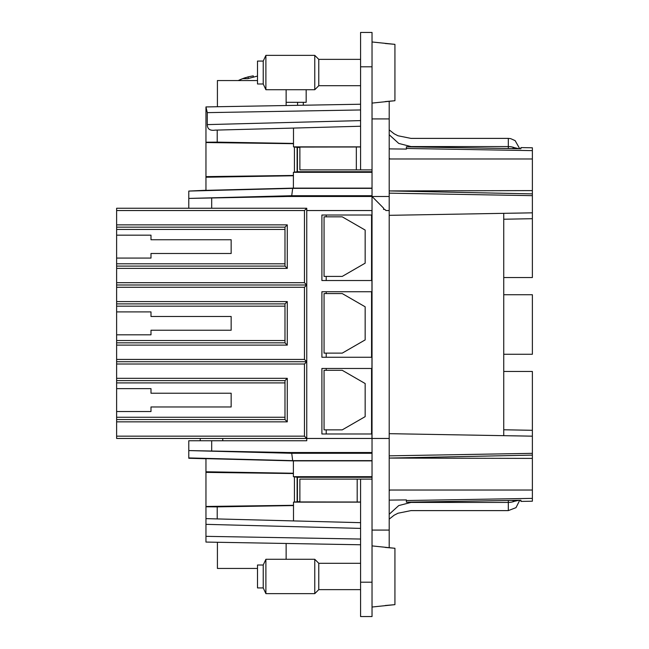 <?xml version="1.0" encoding="UTF-8"?>
<svg xmlns="http://www.w3.org/2000/svg" width="649" height="649" viewBox="0 0 649 649"><rect width="100%" height="100%" fill="white"/><g stroke="black" fill="none" stroke-linecap="round" stroke-linejoin="round"><path stroke-width="0.97" d="M389.205 455.841L532.375 453.343L532.375 501.206L520.92 501.409L520.92 500.265L406.388 502.18L406.388 499.908L389.205 500.111M532.375 190.603L389.205 190.928L532.375 193.881L532.375 158.973L389.205 158.973M532.375 455.119L389.205 458.072L532.375 458.397M389.205 134.741L398.737 143.429L410.971 146.569L508.321 146.569L508.321 138.391L410.971 138.391L398.007 135.771L394.081 133.759L389.205 129.865L389.205 123.497L389.205 547.772L389.205 530.079L372.031 530.079M389.205 123.497L389.205 118.921L372.031 118.921M389.205 101.228L389.205 118.921M286.136 102.315L303.31 102.315L303.31 105.227L360.576 104.229L205.96 106.931L207.291 112.634L207.291 124.608C207.372 129.054 209.984 130.895 215.135 130.133L217.212 130.076L217.212 142.131L293.494 143.429L293.494 146.861L360.576 146.861M360.576 104.229L205.96 106.931L217.415 106.728L217.415 80.557L257.499 80.557M389.205 148.889L406.388 149.092L406.388 146.82L520.92 148.735L520.92 147.591L532.375 147.794L532.375 158.973M389.205 193.159L532.375 195.657L532.375 193.881L532.375 277.545L503.738 277.545L503.738 435.666M389.205 215.33L532.375 212.831M389.205 433.67L532.375 436.169L532.375 453.343M389.205 438.456L372.031 438.456L372.031 616.55L360.576 616.55L360.576 479.116L372.031 479.116M360.576 146.982L299.879 147.063L299.879 169.884L372.031 169.884L372.031 438.456L306.75 438.456L306.75 440.744L188.786 440.744L188.786 450.576L188.786 440.744M389.205 210.544L385.96 210.544L384.825 209.4L383.583 209.4L383.583 208.142L383.989 209.4M389.205 196.477L372.031 196.477L383.583 208.142M372.031 188.121L293.397 188.121L205.96 190.352L205.96 106.939L205.96 142.212L217.212 142.131M503.738 213.334L503.738 277.545M503.738 219.232L532.375 218.697M532.375 436.169L532.375 430.303L503.738 429.768M371.95 210.544L371.95 215.014L321.904 215.014L321.904 280.522L371.95 280.522L371.95 291.742L321.904 291.742L321.904 357.258L371.95 357.258L371.95 368.478L321.904 368.478L321.904 433.986L371.95 433.986L371.95 438.456M371.553 215.014L371.553 280.522M371.553 291.742L371.553 357.258M371.553 368.478L371.553 433.986M372.031 196.477L287.888 196.477L211.688 197.969L211.688 208.256L306.75 208.256L306.75 210.544L372.031 210.544M372.031 195.722L291.734 195.722L292.667 188.356L372.031 188.356M287.888 196.477L291.734 195.722L188.786 198.424L188.786 208.256M372.031 172.318L293.405 172.318L293.397 188.121L292.667 188.356L188.786 191.074L188.786 198.424L211.688 197.969M293.405 172.318L297.429 171.725L297.429 147.437L299.879 147.437M372.031 171.725L297.429 171.725M297.429 147.437L293.502 146.861M293.494 143.429L293.494 128.08L360.576 126.239M188.786 198.334L188.778 196.566M205.96 190.262L188.786 191.074M293.397 175.757L205.96 177.226M293.494 143.697L205.96 142.537L205.96 176.617L293.397 175.457M532.375 294.727L503.738 294.727L532.375 294.727L532.375 354.273L503.738 354.273M532.375 371.455L503.738 371.455L532.375 371.455L532.375 430.303M205.96 542.069L217.415 542.272L205.96 542.069L205.96 535.806L205.96 542.069L360.576 544.771L205.96 542.069L205.96 518.624L205.96 524.351L360.576 528.4M205.96 518.624L217.212 518.924L205.96 518.624L205.96 458.648L293.397 460.879L372.031 460.879M360.576 522.672L217.212 518.924L217.212 506.869L205.96 506.788M360.576 502.139L293.502 502.139L293.494 520.92M299.879 501.563L293.502 502.139M299.879 501.937L357.185 502.018L357.185 479.116L299.879 479.116L299.879 501.937M372.031 476.682L293.405 476.682L297.429 477.275L372.031 477.275M297.429 477.275L297.429 501.563M372.031 460.644L292.667 460.644L293.397 460.879L293.397 476.682M372.031 453.278L291.734 453.278L287.888 452.515L188.786 450.576L188.786 458.275L205.96 458.738M188.786 457.926L292.667 460.644L291.734 453.278L188.786 450.576L188.786 449.003M372.031 452.515L287.888 452.515M116.625 421.85L116.625 419.562L284.984 419.562L287.28 421.85L116.625 421.85L116.625 438.456L306.75 438.456L306.75 210.544M326.212 368.478L326.212 370.311M326.212 429.865L326.212 433.986M326.212 291.742L326.212 293.575M326.212 353.129L326.212 357.258M326.212 215.014L326.212 216.839M326.212 276.401L326.212 280.522M211.688 208.256L189.605 208.256M293.494 128.08L217.212 130.076M217.212 506.869L293.494 505.571M205.96 506.463L293.494 505.303M293.397 473.543L205.96 472.383M293.397 473.243L205.96 471.774L205.96 505.425M324.062 429.865L324.062 370.311L342.25 370.311L365.16 383.535L365.16 416.642L342.25 429.865L324.062 429.865M324.062 353.129L324.062 293.575L342.25 293.575L365.16 306.799L365.16 339.906L342.25 353.129L324.062 353.129M324.062 276.401L324.062 216.839L342.25 216.839L365.16 230.071L365.16 263.169L342.25 276.401L324.062 276.401M200.233 440.744L200.233 438.456M286.136 543.473L360.576 544.771L286.136 543.473L286.136 559.284M286.136 105.527L286.136 89.716M360.576 169.884L360.576 32.45L372.031 32.45L372.031 169.884M389.205 158.121L389.919 158.973M518.949 148.702L514.381 147.688L512.142 148.589M217.415 542.272L217.415 568.443L257.499 568.443M360.576 502.018L357.185 502.018M360.576 479.116L357.185 479.116M389.205 490.879L389.919 490.027M518.949 500.298L514.381 501.312L512.142 500.411M248.251 78.456L248.161 76.858L253.248 75.852L253.394 76.866M248.161 76.858L242.702 78.651L247.723 78.651L257.499 76.071M303.31 102.315L306.174 102.315L306.174 89.716M263.226 83.989L257.499 83.989L257.499 61.079L263.226 61.079L265.895 55.36L265.895 89.716L263.226 83.989L263.226 61.079M360.576 85.709L318.773 85.709L314.765 89.716L314.765 55.36L265.895 55.36M318.773 85.709L318.773 59.367L314.765 55.36M372.031 103.094L394.933 100.725L394.933 44.351L372.031 41.974M394.933 44.351L385.198 43.491M394.933 100.725L385.198 101.585M263.226 587.921L257.499 587.921L257.499 565.011L263.226 565.011L265.895 559.284L265.895 593.64L263.226 587.921L263.226 565.011M360.576 589.633L318.773 589.633L314.765 593.64L314.765 559.284L265.895 559.284M265.895 593.64L314.765 593.64L318.773 589.633L318.773 563.291L314.765 559.284L318.773 563.291L360.576 563.291M372.031 607.026L394.933 604.649L394.933 548.275L372.031 545.906M394.933 548.275L385.198 547.415M394.933 604.649L385.198 605.509M284.984 340.53L116.625 340.53L116.625 359.432L304.454 359.432L306.75 361.72L116.625 361.72L116.625 359.432M116.625 340.53L116.625 306.174L284.984 306.174M304.454 359.432L304.454 287.28L116.625 287.28L116.625 306.174M116.625 287.28L116.625 282.696L304.454 282.696L306.75 284.984L116.625 284.984M116.625 268.378L116.625 266.09L284.984 266.09L287.28 268.378L116.625 268.378L116.625 282.696M284.984 263.802L116.625 263.802L116.625 266.09M116.625 263.802L116.625 229.438L284.984 229.438M304.454 282.696L304.454 210.544L116.625 210.544L116.625 229.438M116.625 210.544L116.625 208.256L194.603 208.256M284.984 417.266L116.625 417.266L116.625 419.562M116.625 417.266L116.625 382.91L284.984 382.91M116.625 436.169L304.454 436.169L304.454 364.016L116.625 364.016L116.625 382.91M116.625 364.016L116.625 361.72M116.625 311.901L150.99 311.901L150.99 316.485L231.158 316.485L231.158 330.227L150.99 330.227L150.99 334.811L116.625 334.811M116.625 303.886L284.984 303.886L287.28 301.59L116.625 301.59M304.454 287.28L306.75 284.984M287.28 301.59L287.28 345.114L284.984 342.826L116.625 342.826M284.984 342.826L284.984 303.886M116.625 235.165L150.99 235.165L150.99 239.749L231.158 239.749L231.158 253.491L150.99 253.491L150.99 258.075L116.625 258.075M116.625 227.15L284.984 227.15L287.28 224.862L116.625 224.862M304.454 210.544L306.75 208.256M284.984 266.09L284.984 227.15M116.625 388.637L150.99 388.637L150.99 393.221L231.158 393.221L231.158 406.964L150.99 406.964L150.99 411.539L116.625 411.539M116.625 380.622L284.984 380.622L287.28 378.326L116.625 378.326M304.454 364.016L306.75 361.72M304.454 436.169L306.75 438.456M284.984 419.562L284.984 380.622M532.375 150.625L406.388 148.459M532.375 490.027L389.205 490.027M532.375 498.375L406.388 500.541M360.576 109.957L207.291 112.634M207.291 124.608L360.576 120.6M294.435 147.145L294.435 172.009M360.576 539.043L205.96 536.342M211.688 440.744L211.688 451.023M297.12 147.201L297.12 171.953M294.435 476.991L294.435 501.855M297.12 477.047L297.12 501.799M222.745 440.744L222.745 438.456M360.576 66.806L372.031 66.806M356.333 146.982L356.333 169.884M410.971 146.569C410.971 135.763 410.971 135.763 410.971 146.569L410.971 146.893M508.321 148.524L508.321 146.569A11.455 7.358 -0 0 1 514.381 147.688M360.576 582.194L372.031 582.194M389.205 514.259L398.737 505.571L410.971 502.431C410.971 513.237 410.971 513.237 410.971 502.431L508.321 502.431A11.455 7.358 0 0 0 514.381 501.312M508.321 500.476L508.321 510.609L516.004 507.648L519.719 500.29M297.583 105.333L297.583 102.315M238.394 80.557A57.266 56.934 -90 0 1 242.775 78.651M287.28 345.114L116.625 345.114M287.28 268.378L287.28 224.862M287.28 421.85L287.28 378.326M508.321 138.391L510.641 138.626L515.128 140.63L519.719 148.71M508.321 510.609L410.971 510.609L398.007 513.229L394.081 515.241L389.205 519.135M245.59 77.612A57.266 57.266 0 0 0 238.256 80.557M314.765 89.716L265.895 89.716M360.576 59.367L318.773 59.367"/></g></svg>
